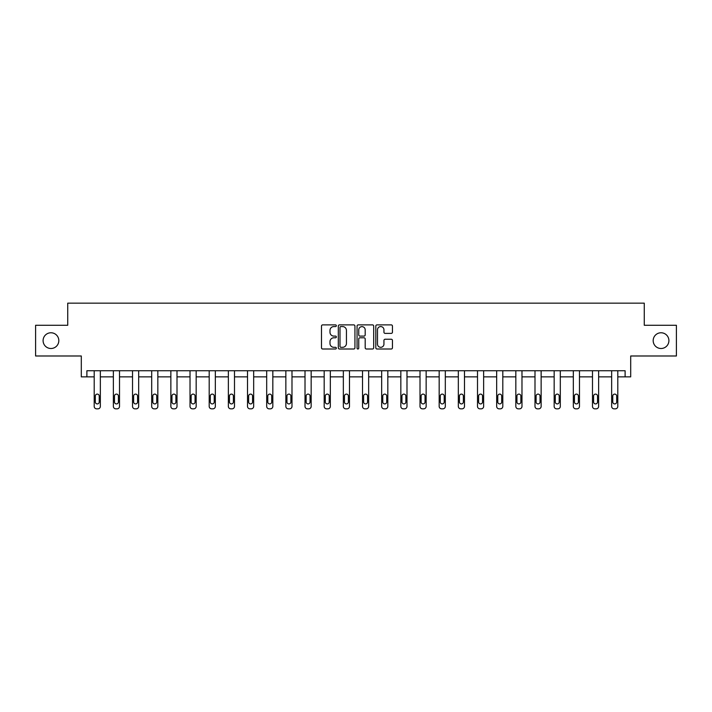 <?xml version="1.0" encoding="UTF-8"?>
<svg xmlns="http://www.w3.org/2000/svg" width="712" height="712" viewBox="0 0 712 712"><rect width="100%" height="100%" fill="white"/><g stroke="black" fill="none" stroke-linecap="round" stroke-linejoin="round"><path stroke-width="1.07" d="M653.18 340.63A7.859 7.859 0 0 0 661.048 348.497A7.859 7.859 0 0 0 668.906 340.63A7.859 7.859 0 0 0 661.048 332.771A7.859 7.859 0 0 0 653.18 340.63M43.094 340.63A7.859 7.859 0 0 0 50.953 348.497A7.859 7.859 0 0 0 58.82 340.63A7.859 7.859 0 0 0 50.953 332.771A7.859 7.859 0 0 0 43.094 340.63M336.34 325.731A0.845 0.845 0 0 0 335.503 324.886L322.687 324.886A1.202 1.202 0 0 0 321.486 326.096L321.486 347.794A1.202 1.202 0 0 0 322.687 349.005L335.503 349.005A0.845 0.845 0 0 0 336.34 348.159A0.845 0.845 0 0 0 335.503 347.314L333.839 347.314A3.863 3.863 0 0 1 329.985 343.46L329.985 341.644A3.863 3.863 0 0 1 333.839 337.791L335.503 337.791A0.845 0.845 0 0 0 336.34 336.945A0.845 0.845 0 0 0 335.503 336.1L333.839 336.1A3.863 3.863 0 0 1 329.985 332.246L329.985 330.43A3.863 3.863 0 0 1 333.839 326.577L335.503 326.577A0.845 0.845 0 0 0 336.34 325.731M35.6 325.277L35.6 355.991L81.301 355.991L81.301 376.87L94.198 376.87L94.198 406.383A2.456 2.456 0 0 0 96.654 408.839L97.882 408.839A2.456 2.456 0 0 0 100.347 406.383L100.347 376.87L113.368 376.87L113.368 406.383A2.456 2.456 0 0 0 115.825 408.839L117.053 408.839A2.456 2.456 0 0 0 119.509 406.383L119.509 376.87L132.53 376.87L132.53 406.383A2.456 2.456 0 0 0 134.986 408.839L136.215 408.839A2.456 2.456 0 0 0 138.671 406.383L138.671 376.87L151.692 376.87L151.692 406.383A2.456 2.456 0 0 0 154.157 408.839L155.385 408.839A2.456 2.456 0 0 0 157.841 406.383L157.841 376.87L170.862 376.87L170.862 406.383A2.456 2.456 0 0 0 173.319 408.839L174.547 408.839A2.456 2.456 0 0 0 177.003 406.383L177.003 376.87L190.024 376.87L190.024 406.383A2.456 2.456 0 0 0 192.48 408.839L193.709 408.839A2.456 2.456 0 0 0 196.165 406.383L196.165 376.87L209.195 376.87L209.195 406.383A2.456 2.456 0 0 0 211.651 408.839L212.879 408.839A2.456 2.456 0 0 0 215.335 406.383L215.335 376.87L228.356 376.87L228.356 406.383A2.456 2.456 0 0 0 230.813 408.839L232.041 408.839A2.456 2.456 0 0 0 234.497 406.383L234.497 376.87L247.518 376.87L247.518 406.383A2.456 2.456 0 0 0 249.974 408.839L251.203 408.839A2.456 2.456 0 0 0 253.668 406.383L253.668 376.87L266.688 376.87L266.688 406.383A2.456 2.456 0 0 0 269.145 408.839L270.373 408.839A2.456 2.456 0 0 0 272.829 406.383L272.829 376.87L285.85 376.87L285.85 406.383A2.456 2.456 0 0 0 288.307 408.839L289.535 408.839A2.456 2.456 0 0 0 291.991 406.383L291.991 376.87L305.012 376.87L305.012 406.383A2.456 2.456 0 0 0 307.477 408.839L308.705 408.839A2.456 2.456 0 0 0 311.162 406.383L311.162 376.87L324.183 376.87L324.183 406.383A2.456 2.456 0 0 0 326.639 408.839L327.867 408.839A2.456 2.456 0 0 0 330.323 406.383L330.323 376.87L343.344 376.87L343.344 406.383A2.456 2.456 0 0 0 345.801 408.839L347.029 408.839A2.456 2.456 0 0 0 349.485 406.383L349.485 376.87L362.515 376.87L362.515 406.383A2.456 2.456 0 0 0 364.971 408.839L366.199 408.839A2.456 2.456 0 0 0 368.656 406.383L368.656 376.87L381.677 376.87L381.677 406.383A2.456 2.456 0 0 0 384.133 408.839L385.361 408.839A2.456 2.456 0 0 0 387.817 406.383L387.817 376.87L400.838 376.87L400.838 406.383A2.456 2.456 0 0 0 403.295 408.839L404.523 408.839A2.456 2.456 0 0 0 406.988 406.383L406.988 376.87L420.009 376.87L420.009 406.383A2.456 2.456 0 0 0 422.465 408.839L423.693 408.839A2.456 2.456 0 0 0 426.15 406.383L426.15 376.87L439.171 376.87L439.171 406.383A2.456 2.456 0 0 0 441.627 408.839L442.855 408.839A2.456 2.456 0 0 0 445.312 406.383L445.312 376.87L458.332 376.87L458.332 406.383A2.456 2.456 0 0 0 460.798 408.839L462.026 408.839A2.456 2.456 0 0 0 464.482 406.383L464.482 376.87L477.503 376.87L477.503 406.383A2.456 2.456 0 0 0 479.959 408.839L481.187 408.839A2.456 2.456 0 0 0 483.644 406.383L483.644 376.87L496.664 376.87L496.664 406.383A2.456 2.456 0 0 0 499.121 408.839L500.349 408.839A2.456 2.456 0 0 0 502.806 406.383L502.806 376.87L515.835 376.87L515.835 406.383A2.456 2.456 0 0 0 518.292 408.839L519.52 408.839A2.456 2.456 0 0 0 521.976 406.383L521.976 376.87L534.997 376.87L534.997 406.383A2.456 2.456 0 0 0 537.453 408.839L538.681 408.839A2.456 2.456 0 0 0 541.138 406.383L541.138 376.87L554.159 376.87L554.159 406.383A2.456 2.456 0 0 0 556.615 408.839L557.843 408.839A2.456 2.456 0 0 0 560.308 406.383L560.308 376.87L573.329 376.87L573.329 406.383A2.456 2.456 0 0 0 575.786 408.839L577.014 408.839A2.456 2.456 0 0 0 579.47 406.383L579.47 376.87L592.491 376.87L592.491 406.383A2.456 2.456 0 0 0 594.947 408.839L596.175 408.839A2.456 2.456 0 0 0 598.632 406.383L598.632 376.87L611.653 376.87L611.653 406.383A2.456 2.456 0 0 0 614.118 408.839L615.346 408.839A2.456 2.456 0 0 0 617.802 406.383L617.802 376.87L630.698 376.87L630.698 355.991L676.4 355.991L676.4 325.277L644.271 325.277L644.271 303.161L67.729 303.161L67.729 325.277L35.6 325.277M391.244 333.385A1.202 1.202 0 0 0 392.445 332.184L392.445 326.096A1.202 1.202 0 0 0 391.244 324.886L377.013 324.886A1.202 1.202 0 0 0 375.803 326.096L375.803 347.794A1.202 1.202 0 0 0 377.013 349.005L391.244 349.005A1.202 1.202 0 0 0 392.445 347.794L392.445 340.443A1.202 1.202 0 0 0 391.244 339.232L385.156 339.232A1.202 1.202 0 0 0 383.946 340.443L383.946 344.092A3.222 3.222 0 0 1 380.724 347.314A3.222 3.222 0 0 1 377.493 344.092L377.493 329.798A3.222 3.222 0 0 1 380.724 326.577A3.222 3.222 0 0 1 383.946 329.798L383.946 332.184A1.202 1.202 0 0 0 385.156 333.385L391.244 333.385M625.109 376.87L625.109 370.73L86.891 370.73L86.891 376.87M354.941 326.096A1.202 1.202 0 0 0 353.739 324.886L339.508 324.886A1.202 1.202 0 0 0 338.307 326.096L338.307 347.794A1.202 1.202 0 0 0 339.508 349.005L353.739 349.005A1.202 1.202 0 0 0 354.941 347.794L354.941 326.096M358.261 324.886L372.492 324.886A1.202 1.202 0 0 1 373.693 326.096L373.693 347.794A1.202 1.202 0 0 1 372.492 349.005L366.404 349.005A1.202 1.202 0 0 1 365.194 347.794L365.194 338.992A1.202 1.202 0 0 0 363.992 337.791L359.952 337.791A1.202 1.202 0 0 0 358.741 338.992L358.741 348.159A0.845 0.845 0 0 1 357.896 349.005A0.845 0.845 0 0 1 357.059 348.159L357.059 326.096A1.202 1.202 0 0 1 358.261 324.886M340.834 326.577A0.845 0.845 0 0 0 339.989 327.422L339.989 346.468A0.845 0.845 0 0 0 340.834 347.314L342.588 347.314A3.863 3.863 0 0 0 346.441 343.46L346.441 330.43A3.863 3.863 0 0 0 342.588 326.577L340.834 326.577M365.194 329.861A3.222 3.222 0 0 0 361.972 326.639A3.222 3.222 0 0 0 358.741 329.861L358.741 334.898A1.202 1.202 0 0 0 359.952 336.1L363.992 336.1A1.202 1.202 0 0 0 365.194 334.898L365.194 329.861M100.347 370.73L100.347 406.383M94.198 370.73L94.198 406.383M99.235 401.96A1.967 1.967 0 0 1 97.268 403.927A1.967 1.967 0 0 1 95.31 401.96L95.31 396.059A1.967 1.967 0 0 1 97.268 394.101A1.967 1.967 0 0 1 99.235 396.059L99.235 401.96M96.654 408.839L97.882 408.839M119.509 370.73L119.509 406.383M113.368 370.73L113.368 406.383M118.406 401.96A1.967 1.967 0 0 1 116.439 403.927A1.967 1.967 0 0 1 114.472 401.96L114.472 396.059A1.967 1.967 0 0 1 116.439 394.101A1.967 1.967 0 0 1 118.406 396.059L118.406 401.96M115.825 408.839L117.053 408.839M138.671 370.73L138.671 406.383M132.53 370.73L132.53 406.383M137.567 401.96A1.967 1.967 0 0 1 135.6 403.927A1.967 1.967 0 0 1 133.633 401.96L133.633 396.059A1.967 1.967 0 0 1 135.6 394.101A1.967 1.967 0 0 1 137.567 396.059L137.567 401.96M134.986 408.839L136.215 408.839M157.841 370.73L157.841 406.383M151.692 370.73L151.692 406.383M156.729 401.96A1.967 1.967 0 0 1 154.771 403.927A1.967 1.967 0 0 1 152.804 401.96L152.804 396.059A1.967 1.967 0 0 1 154.771 394.101A1.967 1.967 0 0 1 156.729 396.059L156.729 401.96M154.157 408.839L155.385 408.839M177.003 370.73L177.003 406.383M170.862 370.73L170.862 406.383M175.9 401.96A1.967 1.967 0 0 1 173.933 403.927A1.967 1.967 0 0 1 171.966 401.96L171.966 396.059A1.967 1.967 0 0 1 173.933 394.101A1.967 1.967 0 0 1 175.9 396.059L175.9 401.96M173.319 408.839L174.547 408.839M196.165 370.73L196.165 406.383M190.024 370.73L190.024 406.383M195.061 401.96A1.967 1.967 0 0 1 193.094 403.927A1.967 1.967 0 0 1 191.127 401.96L191.127 396.059A1.967 1.967 0 0 1 193.094 394.101A1.967 1.967 0 0 1 195.061 396.059L195.061 401.96M192.48 408.839L193.709 408.839M215.335 370.73L215.335 406.383M209.195 370.73L209.195 406.383M214.232 401.96A1.967 1.967 0 0 1 212.265 403.927A1.967 1.967 0 0 1 210.298 401.96L210.298 396.059A1.967 1.967 0 0 1 212.265 394.101A1.967 1.967 0 0 1 214.232 396.059L214.232 401.96M211.651 408.839L212.879 408.839M234.497 370.73L234.497 406.383M228.356 370.73L228.356 406.383M233.394 401.96A1.967 1.967 0 0 1 231.427 403.927A1.967 1.967 0 0 1 229.46 401.96L229.46 396.059A1.967 1.967 0 0 1 231.427 394.101A1.967 1.967 0 0 1 233.394 396.059L233.394 401.96M230.813 408.839L232.041 408.839M253.668 370.73L253.668 406.383M247.518 370.73L247.518 406.383M252.555 401.96A1.967 1.967 0 0 1 250.588 403.927A1.967 1.967 0 0 1 248.63 401.96L248.63 396.059A1.967 1.967 0 0 1 250.588 394.101A1.967 1.967 0 0 1 252.555 396.059L252.555 401.96M249.974 408.839L251.203 408.839M272.829 370.73L272.829 406.383M266.688 370.73L266.688 406.383M271.726 401.96A1.967 1.967 0 0 1 269.759 403.927A1.967 1.967 0 0 1 267.792 401.96L267.792 396.059A1.967 1.967 0 0 1 269.759 394.101A1.967 1.967 0 0 1 271.726 396.059L271.726 401.96M269.145 408.839L270.373 408.839M291.991 370.73L291.991 406.383M285.85 370.73L285.85 406.383M290.888 401.96A1.967 1.967 0 0 1 288.921 403.927A1.967 1.967 0 0 1 286.954 401.96L286.954 396.059A1.967 1.967 0 0 1 288.921 394.101A1.967 1.967 0 0 1 290.888 396.059L290.888 401.96M288.307 408.839L289.535 408.839M311.162 370.73L311.162 406.383M305.012 370.73L305.012 406.383M310.049 401.96A1.967 1.967 0 0 1 308.091 403.927A1.967 1.967 0 0 1 306.124 401.96L306.124 396.059A1.967 1.967 0 0 1 308.091 394.101A1.967 1.967 0 0 1 310.049 396.059L310.049 401.96M307.477 408.839L308.705 408.839M330.323 370.73L330.323 406.383M324.183 370.73L324.183 406.383M329.22 401.96A1.967 1.967 0 0 1 327.253 403.927A1.967 1.967 0 0 1 325.286 401.96L325.286 396.059A1.967 1.967 0 0 1 327.253 394.101A1.967 1.967 0 0 1 329.22 396.059L329.22 401.96M326.639 408.839L327.867 408.839M349.485 370.73L349.485 406.383M343.344 370.73L343.344 406.383M348.382 401.96A1.967 1.967 0 0 1 346.415 403.927A1.967 1.967 0 0 1 344.448 401.96L344.448 396.059A1.967 1.967 0 0 1 346.415 394.101A1.967 1.967 0 0 1 348.382 396.059L348.382 401.96M345.801 408.839L347.029 408.839M368.656 370.73L368.656 406.383M362.515 370.73L362.515 406.383M367.552 401.96A1.967 1.967 0 0 1 365.585 403.927A1.967 1.967 0 0 1 363.618 401.96L363.618 396.059A1.967 1.967 0 0 1 365.585 394.101A1.967 1.967 0 0 1 367.552 396.059L367.552 401.96M364.971 408.839L366.199 408.839M387.817 370.73L387.817 406.383M381.677 370.73L381.677 406.383M386.714 401.96A1.967 1.967 0 0 1 384.747 403.927A1.967 1.967 0 0 1 382.78 401.96L382.78 396.059A1.967 1.967 0 0 1 384.747 394.101A1.967 1.967 0 0 1 386.714 396.059L386.714 401.96M384.133 408.839L385.361 408.839M406.988 370.73L406.988 406.383M400.838 370.73L400.838 406.383M405.876 401.96A1.967 1.967 0 0 1 403.909 403.927A1.967 1.967 0 0 1 401.951 401.96L401.951 396.059A1.967 1.967 0 0 1 403.909 394.101A1.967 1.967 0 0 1 405.876 396.059L405.876 401.96M403.295 408.839L404.523 408.839M426.15 370.73L426.15 406.383M420.009 370.73L420.009 406.383M425.046 401.96A1.967 1.967 0 0 1 423.079 403.927A1.967 1.967 0 0 1 421.112 401.96L421.112 396.059A1.967 1.967 0 0 1 423.079 394.101A1.967 1.967 0 0 1 425.046 396.059L425.046 401.96M422.465 408.839L423.693 408.839M445.312 370.73L445.312 406.383M439.171 370.73L439.171 406.383M444.208 401.96A1.967 1.967 0 0 1 442.241 403.927A1.967 1.967 0 0 1 440.274 401.96L440.274 396.059A1.967 1.967 0 0 1 442.241 394.101A1.967 1.967 0 0 1 444.208 396.059L444.208 401.96M441.627 408.839L442.855 408.839M464.482 370.73L464.482 406.383M458.332 370.73L458.332 406.383M463.37 401.96A1.967 1.967 0 0 1 461.412 403.927A1.967 1.967 0 0 1 459.445 401.96L459.445 396.059A1.967 1.967 0 0 1 461.412 394.101A1.967 1.967 0 0 1 463.37 396.059L463.37 401.96M460.798 408.839L462.026 408.839M483.644 370.73L483.644 406.383M477.503 370.73L477.503 406.383M482.54 401.96A1.967 1.967 0 0 1 480.573 403.927A1.967 1.967 0 0 1 478.606 401.96L478.606 396.059A1.967 1.967 0 0 1 480.573 394.101A1.967 1.967 0 0 1 482.54 396.059L482.54 401.96M479.959 408.839L481.187 408.839M502.806 370.73L502.806 406.383M496.664 370.73L496.664 406.383M501.702 401.96A1.967 1.967 0 0 1 499.735 403.927A1.967 1.967 0 0 1 497.768 401.96L497.768 396.059A1.967 1.967 0 0 1 499.735 394.101A1.967 1.967 0 0 1 501.702 396.059L501.702 401.96M499.121 408.839L500.349 408.839M521.976 370.73L521.976 406.383M515.835 370.73L515.835 406.383M520.873 401.96A1.967 1.967 0 0 1 518.906 403.927A1.967 1.967 0 0 1 516.939 401.96L516.939 396.059A1.967 1.967 0 0 1 518.906 394.101A1.967 1.967 0 0 1 520.873 396.059L520.873 401.96M518.292 408.839L519.52 408.839M541.138 370.73L541.138 406.383M534.997 370.73L534.997 406.383M540.034 401.96A1.967 1.967 0 0 1 538.067 403.927A1.967 1.967 0 0 1 536.1 401.96L536.1 396.059A1.967 1.967 0 0 1 538.067 394.101A1.967 1.967 0 0 1 540.034 396.059L540.034 401.96M537.453 408.839L538.681 408.839M560.308 370.73L560.308 406.383M554.159 370.73L554.159 406.383M559.196 401.96A1.967 1.967 0 0 1 557.229 403.927A1.967 1.967 0 0 1 555.271 401.96L555.271 396.059A1.967 1.967 0 0 1 557.229 394.101A1.967 1.967 0 0 1 559.196 396.059L559.196 401.96M556.615 408.839L557.843 408.839M579.47 370.73L579.47 406.383M573.329 370.73L573.329 406.383M578.366 401.96A1.967 1.967 0 0 1 576.4 403.927A1.967 1.967 0 0 1 574.433 401.96L574.433 396.059A1.967 1.967 0 0 1 576.4 394.101A1.967 1.967 0 0 1 578.366 396.059L578.366 401.96M575.786 408.839L577.014 408.839M598.632 370.73L598.632 406.383M592.491 370.73L592.491 406.383M597.528 401.96A1.967 1.967 0 0 1 595.561 403.927A1.967 1.967 0 0 1 593.594 401.96L593.594 396.059A1.967 1.967 0 0 1 595.561 394.101A1.967 1.967 0 0 1 597.528 396.059L597.528 401.96M594.947 408.839L596.175 408.839M617.802 370.73L617.802 406.383M611.653 370.73L611.653 406.383M616.69 401.96A1.967 1.967 0 0 1 614.732 403.927A1.967 1.967 0 0 1 612.765 401.96L612.765 396.059A1.967 1.967 0 0 1 614.732 394.101A1.967 1.967 0 0 1 616.69 396.059L616.69 401.96M614.118 408.839L615.346 408.839"/></g></svg>
